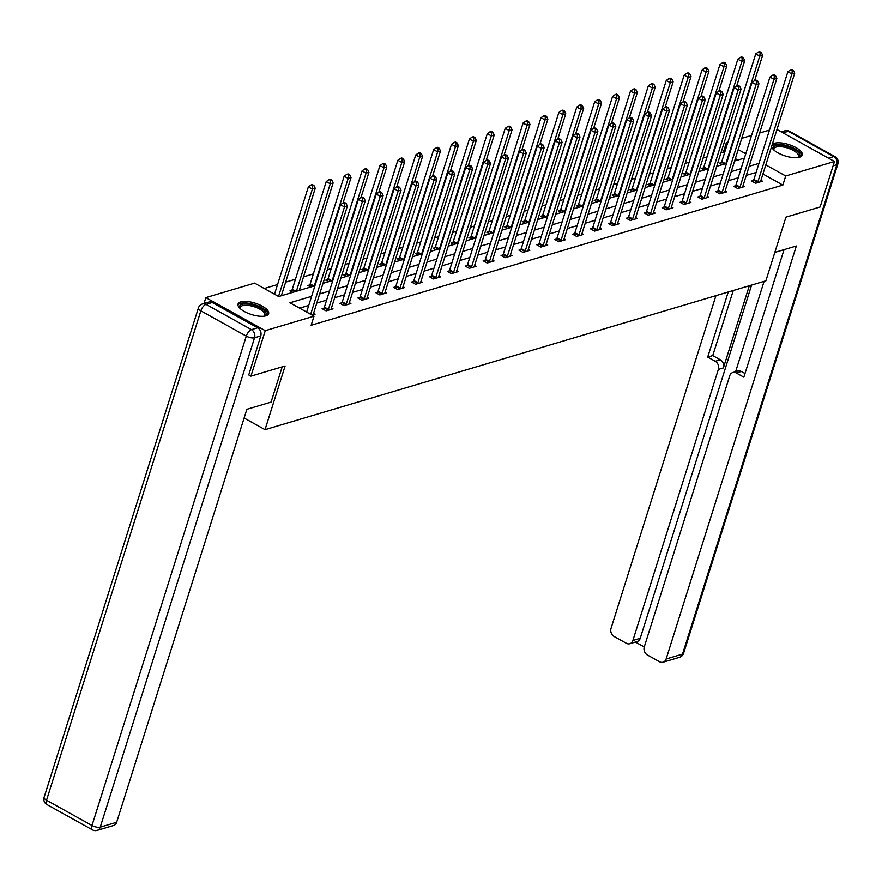 <?xml version="1.0" encoding="UTF-8"?>
<svg xmlns="http://www.w3.org/2000/svg" width="882" height="882" viewBox="0 0 882 882"><rect width="100%" height="100%" fill="white"/><g stroke="black" fill="none" stroke-linecap="round" stroke-linejoin="round"><path stroke-width="1.32" d="M772.235 144.516A16.03 5.965 -162.5 0 1 774.451 143.281A16.03 5.965 -162.5 0 1 792.532 145.938A16.03 5.965 -162.5 0 1 802.267 155.078A16.03 5.965 -162.5 0 1 799.511 157.216A16.03 5.965 -162.5 0 1 782.709 155.078A16.03 5.965 -162.5 0 1 771.618 146.489M265.868 315.822A16.03 5.965 -162.5 0 1 247.787 313.165A16.03 5.965 -162.5 0 1 238.052 304.036A16.03 5.965 -162.5 0 1 240.808 301.887A16.03 5.965 -162.5 0 1 258.878 304.544A16.03 5.965 -162.5 0 1 268.624 313.672A16.03 5.965 -162.5 0 1 265.868 315.822M204.007 303.463L205.848 297.609L254.6 283.122L278.69 296.528L314.929 285.757M724.596 152.674L723.427 152.024L720.98 152.751M707.044 156.897L703.086 158.076M689.151 162.222L685.193 163.391M671.257 167.536L667.299 168.716M653.353 172.85L649.406 174.03M635.459 178.175L631.512 179.344M617.565 183.489L613.618 184.669M599.672 188.814L595.714 189.983M581.778 194.128L577.82 195.308M563.885 199.442L559.927 200.622M545.991 204.767L542.033 205.936M528.086 210.081L524.14 211.261M510.193 215.406L506.246 216.575M492.299 220.72L488.341 221.9M474.406 226.035L470.448 227.214M456.512 231.36L452.554 232.528M438.619 236.674L434.661 237.853M420.714 241.999L416.767 243.167M402.82 247.313L398.873 248.492M384.927 252.638L380.98 253.807M367.033 257.952L363.075 259.132M349.14 263.266L345.182 264.446M331.246 268.591L327.288 269.76M313.353 273.905L303.529 276.827M295.448 279.23L285.636 282.141M277.554 284.544L264.258 288.502M723.427 152.024L726.305 142.928L727.804 142.487M741.751 138.342L751.563 135.42M759.645 133.017L769.468 130.106M776.965 129.511L834.471 161.494L820.139 206.972L785.95 217.137L765.874 280.818L265.03 429.666L244.116 418.024M737.859 160.05L735.345 158.65M292.78 292.339L289.991 290.784L291.843 290.233M310.673 287.014L307.884 285.47L309.736 284.919M328.567 281.7L325.778 280.145L327.63 279.594M346.461 276.386L343.671 274.831L345.535 274.28M364.354 271.061L361.565 269.517L363.428 268.966M382.248 265.747L379.469 264.192L381.322 263.641M400.141 260.422L397.363 258.878L399.215 258.327M418.046 255.107L415.257 253.553L417.109 253.002M435.94 249.793L433.15 248.239L435.002 247.688M453.833 244.468L451.044 242.925L452.907 242.363M471.727 239.154L468.937 237.6L470.801 237.049M489.62 233.829L486.831 232.286L488.694 231.734M507.514 228.515L504.736 226.961L506.588 226.409M525.418 223.19L522.629 221.647L524.481 221.095M543.312 217.876L540.523 216.322L542.375 215.77M561.206 212.562L558.416 211.007L560.268 210.456M579.099 207.237L576.31 205.693L578.173 205.142M596.993 201.923L594.203 200.368L596.067 199.817M614.886 196.598L612.108 195.054L613.96 194.503M632.78 191.284L630.002 189.729L631.854 189.178M650.684 185.97L647.895 184.415L649.747 183.864M668.578 180.645L665.789 179.101L667.641 178.55M686.472 175.331L683.682 173.776L685.546 173.225M704.365 170.005L701.576 168.462L703.439 167.911M722.259 164.691L719.469 163.137L721.333 162.586M311.589 296.341L289.935 302.78L314.025 316.175L311.148 325.271L782.852 185.077L762.941 174.008M756.106 172.475L746.282 175.386M738.212 177.789L728.389 180.711M720.318 183.103L710.495 186.025M702.414 188.428L692.602 191.35M684.52 193.742L674.708 196.664M666.627 199.067L656.803 201.978M648.733 204.381L638.91 207.303M630.839 209.707L621.016 212.617M612.946 215.021L603.123 217.942M595.052 220.335L585.229 223.256M577.148 225.66L567.335 228.57M559.254 230.974L549.442 233.895M541.361 236.299L531.537 239.209M523.467 241.613L513.644 244.535M505.573 246.927L495.75 249.849M487.68 252.252L477.857 255.174M469.786 257.566L459.963 260.488M451.882 262.891L442.069 265.802M433.988 268.205L424.165 271.127M416.095 273.519L406.271 276.441M398.201 278.844L388.378 281.766M380.307 284.158L370.484 287.08M362.414 289.483L352.591 292.394M344.509 294.797L334.697 297.719M326.616 300.123L316.803 303.033M308.722 305.437L299.593 308.149M312.041 315.072L315.106 314.157L313.562 313.297M323.97 308.105L322.106 308.656L326.12 310.883L333.01 308.843L331.456 307.983M341.863 302.78L340 303.331L344.013 305.569L350.904 303.518L349.349 302.658M359.757 297.466L357.894 298.017L361.918 300.255L368.797 298.204L367.254 297.344M377.65 292.151L375.798 292.703L379.811 294.93L386.691 292.89L385.147 292.03M395.544 286.826L393.692 287.378L397.705 289.616L404.584 287.565L403.041 286.705M413.438 281.512L411.585 282.064L415.598 284.291L422.478 282.251L420.935 281.391M431.331 276.187L429.479 276.739L433.492 278.977L440.383 276.926L438.828 276.066M449.236 270.873L447.372 271.424L451.386 273.663L458.276 271.612L456.722 270.752M467.129 265.548L465.266 266.11L469.29 268.337L476.17 266.298L474.615 265.427M485.023 260.234L483.171 260.785L487.184 263.023L494.063 260.973L492.52 260.113M502.916 254.92L501.064 255.471L505.077 257.698L511.957 255.659L510.413 254.799M520.81 249.595L518.958 250.146L522.971 252.384L529.85 250.334L528.307 249.474M538.704 244.281L536.851 244.832L540.864 247.059L547.744 245.02L546.201 244.16M556.608 238.956L554.745 239.507L558.758 241.745L565.649 239.695L564.094 238.835M574.502 233.642L572.639 234.193L576.652 236.431L583.542 234.38L581.988 233.521M592.395 228.328L590.532 228.879L594.556 231.106L601.436 229.066L599.881 228.206M610.289 223.003L608.437 223.554L612.45 225.792L619.329 223.741L617.786 222.881M628.182 217.689L626.33 218.24L630.343 220.467L637.223 218.427L635.679 217.567M646.076 212.364L644.224 212.915L648.237 215.153L655.117 213.102L653.573 212.242M663.97 207.05L662.117 207.601L666.131 209.839L673.01 207.788L671.467 206.928M681.874 201.735L680.011 202.287L684.024 204.514L690.915 202.474L689.36 201.603M699.768 196.41L697.905 196.962L701.929 199.2L708.808 197.149L707.254 196.289M717.661 191.096L715.798 191.648L719.822 193.875L726.702 191.835L725.158 190.975M735.555 185.771L733.703 186.323L737.716 188.561L744.595 186.51L743.052 185.65M753.448 180.457L751.596 181.008L755.609 183.236L762.489 181.196L760.946 180.336M265.03 429.666L285.107 365.986L250.929 376.151L248.492 374.795M250.929 376.151L265.273 330.662L205.848 297.609M834.471 161.494L785.719 175.981L765.808 164.912M782.852 185.077L785.719 175.981M314.025 316.175L265.273 330.662M758.972 163.379L749.149 166.29M741.078 168.694L731.255 171.615M723.185 174.008L713.362 176.929M705.291 179.333L695.468 182.254M687.387 184.647L677.574 187.568M669.493 189.972L659.681 192.882M651.6 195.286L641.776 198.207M633.706 200.6L623.883 203.522M615.812 205.925L605.989 208.847M597.919 211.239L588.096 214.161M580.025 216.564L570.202 219.475M562.121 221.878L552.308 224.8M544.227 227.192L534.415 230.114M526.333 232.517L516.51 235.439M508.44 237.831L498.617 240.753M490.546 243.156L480.723 246.067M472.653 248.47L462.83 251.392M454.759 253.796L444.936 256.706M436.855 259.11L427.042 262.031M418.961 264.424L409.138 267.345M401.067 269.749L391.244 272.67M383.174 275.063L373.351 277.984M365.28 280.388L355.457 283.298M347.387 285.702L337.563 288.623M329.482 291.016L319.67 293.938M745.786 153.766L738.212 149.554M727.463 143.579L726.305 142.928M322.999 283.354L332.823 280.432M340.904 278.039L350.716 275.118M358.798 272.714L368.621 269.793M376.691 267.4L386.514 264.479M394.585 262.075L404.408 259.165M412.478 256.761L422.302 253.84M430.372 251.436L440.195 248.526M448.277 246.122L458.089 243.2M466.17 240.808L475.982 237.886M484.064 235.483L493.887 232.561M501.957 230.169L511.781 227.247M519.851 224.844L529.674 221.933M537.744 219.53L547.568 216.608M555.638 214.216L565.461 211.294M573.543 208.891L583.355 205.969M591.436 203.577L601.248 200.655M609.33 198.252L619.153 195.341M627.223 192.938L637.047 190.016M645.117 187.623L654.94 184.702M663.01 182.298L672.834 179.377M680.915 176.984L690.727 174.063M698.809 171.659L708.621 168.749M716.702 166.345L726.525 163.424M734.596 161.02L744.419 158.11M310.651 314.301L344.487 206.961L347.365 206.112L313.397 313.816A2.051 0.915 119.1 0 0 313.275 314.466L313.253 314.709M306.638 312.063L340.474 204.723L344.487 206.961L344.895 203.665L346.042 203.334L344.432 202.43L343.285 202.772L344.895 203.665M343.285 202.772L340.474 204.723M347.365 206.112L346.042 203.334M281.347 295.735L315.238 188.241L312.371 189.09L308.358 186.863L274.511 294.202M312.779 185.804L313.926 185.463L312.316 184.57L311.17 184.911L312.779 185.804L312.371 189.09L278.525 296.429M313.926 185.463L315.238 188.241M308.358 186.863L311.17 184.911M240.213 308.59A13.869 5.16 -162.5 0 1 240.136 308.468A13.869 5.16 -162.5 0 1 239.617 306.241A13.869 5.16 -162.5 0 1 254.159 305.304A13.869 5.16 -162.5 0 1 266.144 314.378A13.869 5.16 -162.5 0 1 264.38 316.109A13.869 5.16 -162.5 0 1 264.236 316.164M263.961 316.197A12.844 4.785 17.5 0 0 264.843 315.083A12.844 4.785 17.5 0 0 264.865 314.995A12.844 4.785 17.5 0 0 253.906 306.627A12.844 4.785 17.5 0 0 240.345 307.355A12.844 4.785 17.5 0 0 240.312 307.454A12.844 4.785 17.5 0 0 240.422 308.777M268.172 314.488A15.931 5.931 17.5 0 0 254.666 304.654A15.931 5.931 17.5 0 0 237.953 304.963M773.867 149.984A13.869 5.16 -162.5 0 1 773.779 149.863A13.869 5.16 -162.5 0 1 773.26 147.636A13.869 5.16 -162.5 0 1 787.813 146.699A13.869 5.16 -162.5 0 1 799.787 155.783A13.869 5.16 -162.5 0 1 798.023 157.503A13.869 5.16 -162.5 0 1 797.879 157.558M797.604 157.591A12.844 4.785 17.5 0 0 798.486 156.478A12.844 4.785 17.5 0 0 798.519 156.39A12.844 4.785 17.5 0 0 787.549 148.022A12.844 4.785 17.5 0 0 773.988 148.749A12.844 4.785 17.5 0 0 773.955 148.849A12.844 4.785 17.5 0 0 774.065 150.172M801.815 155.882A15.931 5.931 17.5 0 0 788.53 146.125A15.931 5.931 17.5 0 0 771.706 146.214M282.185 366.857L271.072 402.115L246.861 409.303L116.656 822.289A6.163 5.016 73.4 0 1 113.591 825.519L97.185 830.392A6.163 5.016 -106.6 0 0 100.25 827.162L116.656 822.289M257.654 327.795L212.198 302.515L206.002 304.356L251.458 329.636L257.654 327.795A6.163 5.016 73.4 0 1 260.752 335.932L248.757 374.949M202.529 303.904A6.163 6.163 0 0 0 198.406 307.961A6.163 2.293 17.5 0 0 200.842 310.839L46.537 800.228L91.993 825.508L246.299 336.119L200.842 310.839A6.163 2.756 119.1 0 1 206.002 304.356A6.163 5.016 -106.6 0 0 202.529 303.904L208.725 302.063A6.163 5.016 73.4 0 1 212.198 302.515M774.837 252.395L796.336 246.001L666.131 658.986L682.536 654.102L836.842 164.714L833.115 165.816M749.314 285.735L723.405 367.915L718.356 369.415L632.879 640.486L640.222 638.303A6.163 5.016 73.4 0 1 637.168 641.534L629.825 643.717A6.163 5.016 -106.6 0 0 632.879 640.486M718.356 369.415A6.163 5.016 -106.6 0 0 715.258 361.278L720.307 359.779A6.163 5.016 73.4 0 1 723.405 367.915M728.223 291.997L707.706 357.078L715.258 361.278M715.941 295.657L611.039 628.337A6.163 5.016 -106.6 0 0 614.137 636.484L626.341 643.265A6.163 5.016 -106.6 0 0 629.825 643.717M732.821 372.524L737.87 371.024A6.163 5.016 73.4 0 1 741.343 371.476L736.294 372.976A6.163 5.016 -106.6 0 0 732.821 372.524A6.163 5.016 -106.6 0 0 729.756 375.754L644.29 646.837A6.163 5.016 -106.6 0 0 647.388 654.973L659.593 661.765A6.163 5.016 -106.6 0 0 663.066 662.217A6.163 5.016 -106.6 0 0 666.131 658.986M635.426 642.052L644.246 646.958M736.294 372.976L743.846 377.176L784.054 249.65M751.607 285.051L640.222 638.303M735.61 371.697L764.099 281.336M741.343 371.476L745.003 373.516M733.273 290.498L712.755 355.578L720.307 359.779M712.755 355.578L707.706 357.078M327.983 310.332L328.137 310.045A2.051 0.915 119.1 0 0 328.424 309.339L362.392 201.636L365.258 200.787L331.301 308.491A2.051 0.915 119.1 0 0 331.169 309.152L331.147 309.395M323.319 309.328L324.113 307.818A2.051 0.915 119.1 0 0 324.411 307.112L358.368 199.409L362.392 201.636L362.789 198.351L363.935 198.009L362.326 197.116L361.179 197.458L362.789 198.351M361.179 197.458L358.368 199.409M365.258 200.787L363.935 198.009M345.876 305.018L346.031 304.731A2.051 0.915 119.1 0 0 346.328 304.025L380.285 196.322L383.152 195.473L349.195 303.176A2.051 0.915 119.1 0 0 349.063 303.827L349.04 304.081M341.213 304.003L342.007 302.493A2.051 0.915 119.1 0 0 342.304 301.798L376.272 194.095L380.285 196.322L380.682 193.037L381.829 192.695L380.23 191.802L379.084 192.144L380.682 193.037M379.084 192.144L376.272 194.095M383.152 195.473L381.829 192.695M299.241 290.421L333.131 182.927L330.265 183.776L326.252 181.538L292.295 289.241A2.051 0.915 -60.9 0 1 291.997 289.946L291.192 291.457M330.673 180.479L331.819 180.149L330.21 179.244L329.063 179.586L330.673 180.479L330.265 183.776L296.374 291.269M331.819 180.149L333.131 182.927M326.252 181.538L329.063 179.586M343.043 202.948L351.036 177.602L348.158 178.462L344.145 176.224L310.188 283.927A2.051 0.915 -60.9 0 1 309.891 284.632L309.097 286.143M348.566 175.165L349.713 174.823L348.103 173.93L346.957 174.272L348.566 175.165L348.158 178.462L314.268 285.944M349.713 174.823L351.036 177.602M344.145 176.224L346.957 174.272M363.77 299.704L363.924 299.417A2.051 0.915 119.1 0 0 364.222 298.711L398.179 191.008L401.045 190.148L367.088 297.851A2.051 0.915 119.1 0 0 366.956 298.513L366.934 298.755M359.106 298.689L359.911 297.179A2.051 0.915 119.1 0 0 360.209 296.473L394.166 188.77L398.179 191.008L398.576 187.712L399.722 187.37L398.124 186.477L396.977 186.819L398.576 187.712M396.977 186.819L394.166 188.77M401.045 190.148L399.722 187.37M381.663 294.379L381.818 294.092A2.051 0.915 119.1 0 0 382.115 293.386L416.072 185.683L418.939 184.834L384.982 292.537A2.051 0.915 119.1 0 0 384.85 293.188L384.839 293.441M377 293.375L377.805 291.865A2.051 0.915 119.1 0 0 378.102 291.159L412.059 183.456L416.072 185.683L416.469 182.398L417.627 182.056L416.017 181.163L414.871 181.505L416.469 182.398M414.871 181.505L412.059 183.456M418.939 184.834L417.627 182.056M399.557 289.064L399.711 288.778A2.051 0.915 119.1 0 0 400.009 288.072L433.966 180.369L436.833 179.52L402.876 287.223A2.051 0.915 119.1 0 0 402.743 287.874L402.732 288.116M394.893 288.05L395.698 286.54A2.051 0.915 119.1 0 0 395.996 285.834L429.953 178.131L433.966 180.369L434.374 177.073L435.521 176.731L433.911 175.838L432.764 176.18L434.374 177.073M432.764 176.18L429.953 178.131M436.833 179.52L435.521 176.731M360.936 197.634L368.93 172.288L366.063 173.137L362.039 170.91L328.082 278.613A2.051 0.915 -60.9 0 1 327.784 279.307L326.99 280.818M366.46 169.851L367.607 169.509L365.997 168.616L364.85 168.958L366.46 169.851L366.063 173.137L332.161 280.63M367.607 169.509L368.93 172.288M362.039 170.91L364.85 168.958M378.83 192.309L386.823 166.963L383.957 167.823L379.944 165.584L345.976 273.288A2.051 0.915 -60.9 0 1 345.678 273.993L344.884 275.504M384.354 164.526L385.5 164.184L383.89 163.291L382.744 163.633L384.354 164.526L383.957 167.823L350.066 275.316M385.5 164.184L386.823 166.963M379.944 165.584L382.744 163.633M396.724 186.995L404.717 161.649L401.85 162.497L397.837 160.27L363.88 267.974A2.051 0.915 -60.9 0 1 363.582 268.679L362.778 270.19M402.247 159.212L403.394 158.87L401.795 157.977L400.649 158.319L402.247 159.212L401.85 162.497L367.959 269.991M403.394 158.87L404.717 161.649M397.837 160.27L400.649 158.319M417.451 283.739L417.605 283.453A2.051 0.915 119.1 0 0 417.903 282.747L451.86 175.044L454.726 174.195L420.769 281.898A2.051 0.915 119.1 0 0 420.637 282.549L420.626 282.802M412.798 282.736L413.592 281.226A2.051 0.915 119.1 0 0 413.89 280.52L447.847 172.817L451.86 175.044L452.268 171.758L453.414 171.417L451.805 170.524L450.658 170.865L452.268 171.758M450.658 170.865L447.847 172.817M454.726 174.195L453.414 171.417M414.617 181.67L422.61 156.335L419.744 157.183L415.731 154.945L381.774 262.649A2.051 0.915 -60.9 0 1 381.476 263.354L380.671 264.865M420.141 153.887L421.287 153.545L419.689 152.652L418.542 152.994L420.141 153.887L419.744 157.183L385.853 264.677M421.287 153.545L422.61 156.335M415.731 154.945L418.542 152.994M435.355 278.425L435.499 278.139A2.051 0.915 119.1 0 0 435.796 277.433L469.764 169.73L472.631 168.881L438.663 276.584A2.051 0.915 119.1 0 0 438.541 277.235L438.519 277.477M430.692 277.411L431.485 275.901A2.051 0.915 119.1 0 0 431.783 275.195L465.74 167.492L469.764 169.73L470.161 166.444L471.308 166.103L469.698 165.21L468.551 165.54L470.161 166.444M468.551 165.54L465.74 167.492M472.631 168.881L471.308 166.103M432.511 176.356L440.504 151.009L437.637 151.858L433.624 149.631L399.667 257.335A2.051 0.915 -60.9 0 1 399.37 258.04L398.565 259.551M438.045 148.573L439.192 148.231L437.582 147.338L436.436 147.68L438.045 148.573L437.637 151.858L403.747 259.352M439.192 148.231L440.504 151.009M433.624 149.631L436.436 147.68M453.249 273.1L453.403 272.814A2.051 0.915 119.1 0 0 453.701 272.119L487.658 164.416L490.524 163.556L456.567 271.259A2.051 0.915 119.1 0 0 456.435 271.921L456.413 272.163M448.585 272.097L449.379 270.587A2.051 0.915 119.1 0 0 449.677 269.881L483.645 162.178L487.658 164.416L488.055 161.119L489.201 160.778L487.592 159.885L486.445 160.226L488.055 161.119M486.445 160.226L483.645 162.178M490.524 163.556L489.201 160.778M450.415 171.042L458.397 145.695L455.531 146.544L451.518 144.306L417.561 252.009A2.051 0.915 -60.9 0 1 417.263 252.715L416.458 254.225M455.939 143.259L457.085 142.917L455.476 142.024L454.329 142.366L455.939 143.259L455.531 146.544L421.64 254.038M457.085 142.917L458.397 145.695M451.518 144.306L454.329 142.366M471.142 267.786L471.297 267.5A2.051 0.915 119.1 0 0 471.594 266.794L505.551 159.091L508.418 158.242L474.461 265.945A2.051 0.915 119.1 0 0 474.329 266.596L474.307 266.849M466.479 266.783L467.284 265.262A2.051 0.915 119.1 0 0 467.581 264.567L501.538 156.864L505.551 159.091L505.948 155.805L507.095 155.464L505.496 154.57L504.35 154.912L505.948 155.805M504.35 154.912L501.538 156.864M508.418 158.242L507.095 155.464M468.309 165.717L476.302 140.37L473.425 141.23L469.411 138.992L435.454 246.695A2.051 0.915 -60.9 0 1 435.157 247.401L434.363 248.911M473.832 137.934L474.979 137.592L473.369 136.699L472.223 137.041L473.832 137.934L473.425 141.23L439.534 248.724M474.979 137.592L476.302 140.37M469.411 138.992L472.223 137.041M489.036 262.472L489.19 262.186A2.051 0.915 119.1 0 0 489.488 261.48L523.445 153.777L526.311 152.917L492.354 260.62A2.051 0.915 119.1 0 0 492.222 261.281L492.211 261.524M484.372 261.458L485.177 259.947A2.051 0.915 119.1 0 0 485.475 259.242L519.432 151.539L523.445 153.777L523.842 150.48L524.988 150.138L523.39 149.245L522.243 149.587L523.842 150.48M522.243 149.587L519.432 151.539M526.311 152.917L524.988 150.138M486.203 160.403L494.196 135.056L491.329 135.905L487.305 133.678L453.348 241.381A2.051 0.915 -60.9 0 1 453.05 242.076L452.257 243.597M491.726 132.62L492.873 132.278L491.263 131.385L490.116 131.727L491.726 132.62L491.329 135.905L457.427 243.399M492.873 132.278L494.196 135.056M487.305 133.678L490.116 131.727M506.93 257.147L507.084 256.86A2.051 0.915 119.1 0 0 507.382 256.155L541.339 148.452L544.205 147.603L510.248 255.306A2.051 0.915 119.1 0 0 510.116 255.956L510.105 256.21M502.266 256.144L503.071 254.633A2.051 0.915 119.1 0 0 503.368 253.928L537.325 146.225L541.339 148.452L541.746 145.166L542.893 144.824L541.283 143.931L540.137 144.273L541.746 145.166M540.137 144.273L537.325 146.225M544.205 147.603L542.893 144.824M504.096 155.078L512.089 129.731L509.223 130.591L505.21 128.353L471.242 236.056A2.051 0.915 -60.9 0 1 470.944 236.762L470.15 238.272M509.62 127.295L510.766 126.953L509.168 126.06L508.021 126.402L509.62 127.295L509.223 130.591L475.332 238.085M510.766 126.953L512.089 129.731M505.21 128.353L508.021 126.402M524.823 251.833L524.977 251.546A2.051 0.915 119.1 0 0 525.275 250.841L559.232 143.138L562.099 142.289L528.142 249.992A2.051 0.915 119.1 0 0 528.009 250.642L527.998 250.885M520.159 250.819L520.964 249.308A2.051 0.915 119.1 0 0 521.262 248.603L555.219 140.899L559.232 143.138L559.64 139.841L560.787 139.51L559.177 138.617L558.03 138.948L559.64 139.841M558.03 138.948L555.219 140.899M562.099 142.289L560.787 139.51M521.99 149.764L529.983 124.417L527.116 125.266L523.103 123.039L489.146 230.742A2.051 0.915 -60.9 0 1 488.849 231.448L488.044 232.958M527.513 121.981L528.66 121.639L527.061 120.746L525.915 121.088L527.513 121.981L527.116 125.266L493.225 232.76M528.66 121.639L529.983 124.417M523.103 123.039L525.915 121.088M542.728 246.508L542.871 246.221A2.051 0.915 119.1 0 0 543.169 245.527L577.126 137.824L580.003 136.964L546.035 244.667A2.051 0.915 119.1 0 0 545.903 245.328L545.892 245.571M538.064 245.505L538.858 243.994A2.051 0.915 119.1 0 0 539.156 243.289L573.113 135.585L577.126 137.824L577.534 134.527L578.68 134.185L577.071 133.292L575.924 133.634L577.534 134.527M575.924 133.634L573.113 135.585M580.003 136.964L578.68 134.185M539.883 144.439L547.876 119.103L545.01 119.952L540.997 117.714L507.04 225.417A2.051 0.915 -60.9 0 1 506.742 226.123L505.937 227.633M545.407 116.656L546.564 116.325L544.955 115.432L543.808 115.763L545.407 116.656L545.01 119.952L511.119 227.446M546.564 116.325L547.876 119.103M540.997 117.714L543.808 115.763M560.621 241.194L560.765 240.907A2.051 0.915 119.1 0 0 561.062 240.202L595.03 132.498L597.897 131.65L563.94 239.353A2.051 0.915 119.1 0 0 563.807 240.003L563.785 240.257M555.958 240.18L556.751 238.669A2.051 0.915 119.1 0 0 557.049 237.975L591.006 130.271L595.03 132.498L595.427 129.213L596.574 128.871L594.964 127.978L593.818 128.32L595.427 129.213M593.818 128.32L591.006 130.271M597.897 131.65L596.574 128.871M557.788 139.124L565.77 113.778L562.903 114.638L558.89 112.4L524.933 220.103A2.051 0.915 -60.9 0 1 524.636 220.809L523.831 222.319M563.311 111.341L564.458 111L562.848 110.107L561.702 110.448L563.311 111.341L562.903 114.638L529.013 222.121M564.458 111L565.77 113.778M558.89 112.4L561.702 110.448M578.515 235.88L578.669 235.593A2.051 0.915 119.1 0 0 578.967 234.888L612.924 127.184L615.79 126.324L581.833 234.028A2.051 0.915 119.1 0 0 581.701 234.689L581.679 234.932M573.851 234.866L574.645 233.355A2.051 0.915 119.1 0 0 574.943 232.65L608.911 124.946L612.924 127.184L613.321 123.888L614.467 123.546L612.869 122.653L611.711 122.995L613.321 123.888M611.711 122.995L608.911 124.946M615.79 126.324L614.467 123.546M575.681 133.81L583.663 108.464L580.797 109.313L576.784 107.086L542.827 214.789A2.051 0.915 -60.9 0 1 542.529 215.484L541.735 216.994M581.205 106.027L582.352 105.686L580.742 104.793L579.595 105.134L581.205 106.027L580.797 109.313L546.906 216.807M582.352 105.686L583.663 108.464M576.784 107.086L579.595 105.134M596.408 230.555L596.563 230.268A2.051 0.915 119.1 0 0 596.86 229.563L630.817 121.859L633.684 121.01L599.727 228.714A2.051 0.915 119.1 0 0 599.595 229.364L599.573 229.618M591.745 229.552L592.55 228.041A2.051 0.915 119.1 0 0 592.847 227.335L626.804 119.632L630.817 121.859L631.214 118.574L632.361 118.232L630.762 117.339L629.616 117.681L631.214 118.574M629.616 117.681L626.804 119.632M633.684 121.01L632.361 118.232M593.575 128.485L601.568 103.139L598.702 103.999L594.677 101.761L560.72 209.464A2.051 0.915 -60.9 0 1 560.423 210.17L559.629 211.68M599.098 100.702L600.245 100.361L598.635 99.468L597.489 99.809L599.098 100.702L598.702 103.999L564.8 211.493M600.245 100.361L601.568 103.139M594.677 101.761L597.489 99.809M614.302 225.241L614.456 224.954A2.051 0.915 119.1 0 0 614.754 224.249L648.711 116.545L651.577 115.696L617.621 223.4A2.051 0.915 119.1 0 0 617.488 224.05L617.477 224.293M609.638 224.226L610.443 222.716A2.051 0.915 119.1 0 0 610.741 222.01L644.698 114.307L648.711 116.545L649.108 113.249L650.266 112.907L648.656 112.014L647.509 112.356L649.108 113.249M647.509 112.356L644.698 114.307M651.577 115.696L650.266 112.907M611.469 123.171L619.462 97.825L616.595 98.674L612.571 96.447L578.614 204.15A2.051 0.915 -60.9 0 1 578.316 204.856L577.523 206.366M616.992 95.388L618.139 95.047L616.529 94.154L615.382 94.495L616.992 95.388L616.595 98.674L582.704 206.168M618.139 95.047L619.462 97.825M612.571 96.447L615.382 94.495M632.196 219.916L632.35 219.629A2.051 0.915 119.1 0 0 632.648 218.923L666.605 111.22L669.471 110.371L635.514 218.075A2.051 0.915 119.1 0 0 635.382 218.736L635.371 218.979M627.532 218.912L628.337 217.402A2.051 0.915 119.1 0 0 628.634 216.696L662.591 108.993L666.605 111.22L667.013 107.935L668.159 107.593L666.549 106.7L665.403 107.042L667.013 107.935M665.403 107.042L662.591 108.993M669.471 110.371L668.159 107.593M629.362 117.846L637.355 92.511L634.489 93.36L630.476 91.122L596.508 198.825A2.051 0.915 -60.9 0 1 596.221 199.53L595.416 201.041M634.886 90.063L636.032 89.721L634.434 88.828L633.287 89.17L634.886 90.063L634.489 93.36L600.598 200.853M636.032 89.721L637.355 92.511M630.476 91.122L633.287 89.17M650.089 214.602L650.243 214.315A2.051 0.915 119.1 0 0 650.541 213.609L684.498 105.906L687.365 105.057L653.408 212.76A2.051 0.915 119.1 0 0 653.275 213.411L653.264 213.653M645.437 213.587L646.23 212.077A2.051 0.915 119.1 0 0 646.528 211.371L680.485 103.668L684.498 105.906L684.906 102.621L686.053 102.279L684.443 101.386L683.296 101.728L684.906 102.621M683.296 101.728L680.485 103.668M687.365 105.057L686.053 102.279M647.256 112.532L655.249 87.186L652.382 88.035L648.369 85.808L614.412 193.511A2.051 0.915 -60.9 0 1 614.115 194.216L613.31 195.727M652.779 84.749L653.926 84.407L652.327 83.514L651.181 83.856L652.779 84.749L652.382 88.035L618.491 195.528M653.926 84.407L655.249 87.186M648.369 85.808L651.181 83.856M667.994 209.277L668.137 208.99A2.051 0.915 119.1 0 0 668.435 208.295L702.392 100.592L705.269 99.732L671.301 207.435A2.051 0.915 119.1 0 0 671.18 208.097L671.158 208.339M663.33 208.273L664.124 206.763A2.051 0.915 119.1 0 0 664.422 206.057L698.379 98.354L702.392 100.592L702.8 97.296L703.946 96.954L702.337 96.061L701.19 96.403L702.8 97.296M701.19 96.403L698.379 98.354M705.269 99.732L703.946 96.954M665.149 107.218L673.142 81.872L670.276 82.721L666.263 80.483L632.306 188.186A2.051 0.915 -60.9 0 1 632.008 188.891L631.203 190.402M670.684 79.435L671.83 79.093L670.221 78.2L669.074 78.542L670.684 79.435L670.276 82.721L636.385 190.214M671.83 79.093L673.142 81.872M666.263 80.483L669.074 78.542M685.887 203.963L686.042 203.676A2.051 0.915 119.1 0 0 686.328 202.97L720.296 95.267L723.163 94.418L689.206 202.121A2.051 0.915 119.1 0 0 689.074 202.772L689.051 203.025M681.224 202.959L682.018 201.438A2.051 0.915 119.1 0 0 682.315 200.743L716.272 93.04L720.296 95.267L720.693 91.982L721.84 91.64L720.23 90.747L719.084 91.089L720.693 91.982M719.084 91.089L716.272 93.04M723.163 94.418L721.84 91.64M683.054 101.893L691.036 76.547L688.169 77.407L684.156 75.168L650.199 182.872A2.051 0.915 -60.9 0 1 649.902 183.577L649.097 185.088M688.577 74.11L689.724 73.768L688.114 72.875L686.968 73.217L688.577 74.11L688.169 77.407L654.279 184.9M689.724 73.768L691.036 76.547M684.156 75.168L686.968 73.217M703.781 198.648L703.935 198.362A2.051 0.915 119.1 0 0 704.233 197.656L738.19 89.953L741.056 89.093L707.099 196.796A2.051 0.915 119.1 0 0 706.967 197.458L706.945 197.7M699.117 197.634L699.922 196.124A2.051 0.915 119.1 0 0 700.209 195.418L734.177 87.715L738.19 89.953L738.587 86.656L739.733 86.315L738.135 85.422L736.988 85.763L738.587 86.656M736.988 85.763L734.177 87.715M741.056 89.093L739.733 86.315M700.947 96.579L708.941 71.233L706.063 72.081L702.05 69.854L668.093 177.558A2.051 0.915 -60.9 0 1 667.795 178.252L667.001 179.774M706.471 68.796L707.618 68.454L706.008 67.561L704.861 67.903L706.471 68.796L706.063 72.081L672.172 179.575M707.618 68.454L708.941 71.233M702.05 69.854L704.861 67.903M721.674 193.323L721.829 193.037A2.051 0.915 119.1 0 0 722.126 192.331L756.083 84.628L758.95 83.779L724.993 191.482A2.051 0.915 119.1 0 0 724.861 192.133L724.85 192.386M717.011 192.32L717.816 190.81A2.051 0.915 119.1 0 0 718.113 190.104L752.07 82.401L756.083 84.628L756.48 81.342L757.627 81.001L756.028 80.108L754.882 80.449L756.48 81.342M754.882 80.449L752.07 82.401M758.95 83.779L757.627 81.001M718.841 91.254L726.834 65.918L723.968 66.767L719.944 64.529L685.987 172.233A2.051 0.915 -60.9 0 1 685.689 172.938L684.895 174.449M724.365 63.471L725.511 63.129L723.902 62.236L722.755 62.578L724.365 63.471L723.968 66.767L690.066 174.261M725.511 63.129L726.834 65.918M719.944 64.529L722.755 62.578M739.568 188.009L739.722 187.723A2.051 0.915 119.1 0 0 740.02 187.017L773.977 79.314L776.844 78.465L742.887 186.168A2.051 0.915 119.1 0 0 742.754 186.819L742.743 187.061M734.904 186.995L735.709 185.485A2.051 0.915 119.1 0 0 736.007 184.779L769.964 77.076L773.977 79.314L774.385 76.017L775.532 75.687L773.922 74.794L772.775 75.124L774.385 76.017M772.775 75.124L769.964 77.076M776.844 78.465L775.532 75.687M736.735 85.94L744.728 60.593L741.861 61.442L737.848 59.215L703.88 166.919A2.051 0.915 -60.9 0 1 703.582 167.624L702.789 169.135M742.258 58.157L743.405 57.815L741.806 56.922L740.648 57.264L742.258 58.157L741.861 61.442L707.97 168.936M743.405 57.815L744.728 60.593M737.848 59.215L740.648 57.264M757.462 182.684L757.616 182.398A2.051 0.915 119.1 0 0 757.914 181.703L791.871 74L794.737 73.14L760.78 180.843A2.051 0.915 119.1 0 0 760.648 181.505L760.637 181.747M752.798 181.681L753.603 180.171A2.051 0.915 119.1 0 0 753.901 179.465L787.858 71.762L791.871 74L792.279 70.703L793.425 70.362L791.816 69.469L790.669 69.81L792.279 70.703M790.669 69.81L787.858 71.762M794.737 73.14L793.425 70.362M754.628 80.626L762.621 55.279L759.755 56.128L755.742 53.89L721.785 161.593A2.051 0.915 -60.9 0 1 721.487 162.299L720.682 163.809M760.152 52.843L761.298 52.501L759.7 51.608L758.553 51.939L760.152 52.843L759.755 56.128L725.864 163.622M761.298 52.501L762.621 55.279M755.742 53.89L758.553 51.939M260.752 335.932L254.556 337.773L100.25 827.162A6.163 2.293 17.5 0 1 91.993 825.508A6.163 2.756 119.1 0 0 92.434 829.874L46.989 804.593A6.163 2.756 -60.9 0 1 46.537 800.228A6.163 2.293 17.5 0 1 44.1 797.35A6.163 6.163 0 0 0 46.989 804.593M254.556 337.773A6.163 5.016 -106.6 0 0 251.458 329.636A6.163 2.756 -60.9 0 0 246.299 336.119A6.163 2.293 17.5 0 0 254.556 337.773M828.452 158.143L833.744 156.577L788.288 131.297L783.007 132.862M679.471 657.333A6.163 6.163 0 0 0 683.594 653.286A6.163 2.293 17.5 0 1 682.536 654.102A6.163 5.016 73.4 0 1 679.471 657.333L663.066 662.217M784.815 130.845A6.163 5.016 73.4 0 1 788.288 131.297A6.163 2.756 119.1 0 1 789.566 131.363A6.163 6.163 0 0 0 784.815 130.845L781.265 131.892M837.9 163.887A6.163 6.163 0 0 0 835.011 156.643A6.163 2.756 -60.9 0 0 833.744 156.577A6.163 5.016 73.4 0 1 836.842 164.714A6.163 2.293 17.5 0 0 837.9 163.887L683.594 653.286M328.137 310.045L324.113 307.818M328.424 309.339L324.411 307.112M346.031 304.731L342.007 302.493M346.328 304.025L342.304 301.798M292.295 289.241L296.087 291.358M291.997 289.946L295.062 291.655M310.188 283.927L313.981 286.033M309.891 284.632L312.967 286.341M363.924 299.417L359.911 297.179M364.222 298.711L360.209 296.473M381.818 294.092L377.805 291.865M382.115 293.386L378.102 291.159M399.711 288.778L395.698 286.54M400.009 288.072L395.996 285.834M328.082 278.613L331.875 280.719M327.784 279.307L330.86 281.016M345.976 273.288L349.768 275.393M345.678 273.993L348.754 275.702M363.88 267.974L367.662 270.079M363.582 268.679L366.647 270.377M417.605 283.453L413.592 281.226M417.903 282.747L413.89 280.52M381.774 262.649L385.566 264.765M381.476 263.354L384.541 265.063M435.499 278.139L431.485 275.901M435.796 277.433L431.783 275.195M399.667 257.335L403.46 259.44M399.37 258.04L402.435 259.749M453.403 272.814L449.379 270.587M453.701 272.119L449.677 269.881M417.561 252.009L421.353 254.126M417.263 252.715L420.339 254.424M471.297 267.5L467.284 265.262M471.594 266.794L467.581 264.567M435.454 246.695L439.247 248.801M435.157 247.401L438.233 249.11M489.19 262.186L485.177 259.947M489.488 261.48L485.475 259.242M453.348 241.381L457.141 243.487M453.05 242.076L456.126 243.785M507.084 256.86L503.071 254.633M507.382 256.155L503.368 253.928M471.242 236.056L475.034 238.173M470.944 236.762L474.02 238.471M524.977 251.546L520.964 249.308M525.275 250.841L521.262 248.603M489.146 230.742L492.928 232.848M488.849 231.448L491.913 233.157M542.871 246.221L538.858 243.994M543.169 245.527L539.156 243.289M507.04 225.417L510.832 227.534M506.742 226.123L509.807 227.832M560.765 240.907L556.751 238.669M561.062 240.202L557.049 237.975M524.933 220.103L528.726 222.209M524.636 220.809L527.701 222.518M578.669 235.593L574.645 233.355M578.967 234.888L574.943 232.65M542.827 214.789L546.62 216.895M542.529 215.484L545.605 217.192M596.563 230.268L592.55 228.041M596.86 229.563L592.847 227.335M560.72 209.464L564.513 211.57M560.423 210.17L563.499 211.878M614.456 224.954L610.443 222.716M614.754 224.249L610.741 222.01M578.614 204.15L582.407 206.256M578.316 204.856L581.392 206.553M632.35 219.629L628.337 217.402M632.648 218.923L628.634 216.696M596.508 198.825L600.3 200.942M596.221 199.53L599.286 201.239M650.243 214.315L646.23 212.077M650.541 213.609L646.528 211.371M614.412 193.511L618.205 195.617M614.115 194.216L617.179 195.925M668.137 208.99L664.124 206.763M668.435 208.295L664.422 206.057M632.306 188.186L636.098 190.303M632.008 188.891L635.073 190.6M686.042 203.676L682.018 201.438M686.328 202.97L682.315 200.743M650.199 182.872L653.992 184.977M649.902 183.577L652.967 185.286M703.935 198.362L699.922 196.124M704.233 197.656L700.209 195.418M668.093 177.558L671.886 179.663M667.795 178.252L670.871 179.961M721.829 193.037L717.816 190.81M722.126 192.331L718.113 190.104M685.987 172.233L689.779 174.349M685.689 172.938L688.765 174.647M739.722 187.723L735.709 185.485M740.02 187.017L736.007 184.779M703.88 166.919L707.673 169.024M703.582 167.624L706.658 169.333M757.616 182.398L753.603 180.171M757.914 181.703L753.901 179.465M721.785 161.593L725.566 163.71M721.487 162.299L724.552 164.008M92.434 829.874A6.163 6.163 0 0 0 97.185 830.392M198.406 307.961L44.1 797.35M789.566 131.363L835.011 156.643"/></g></svg>
